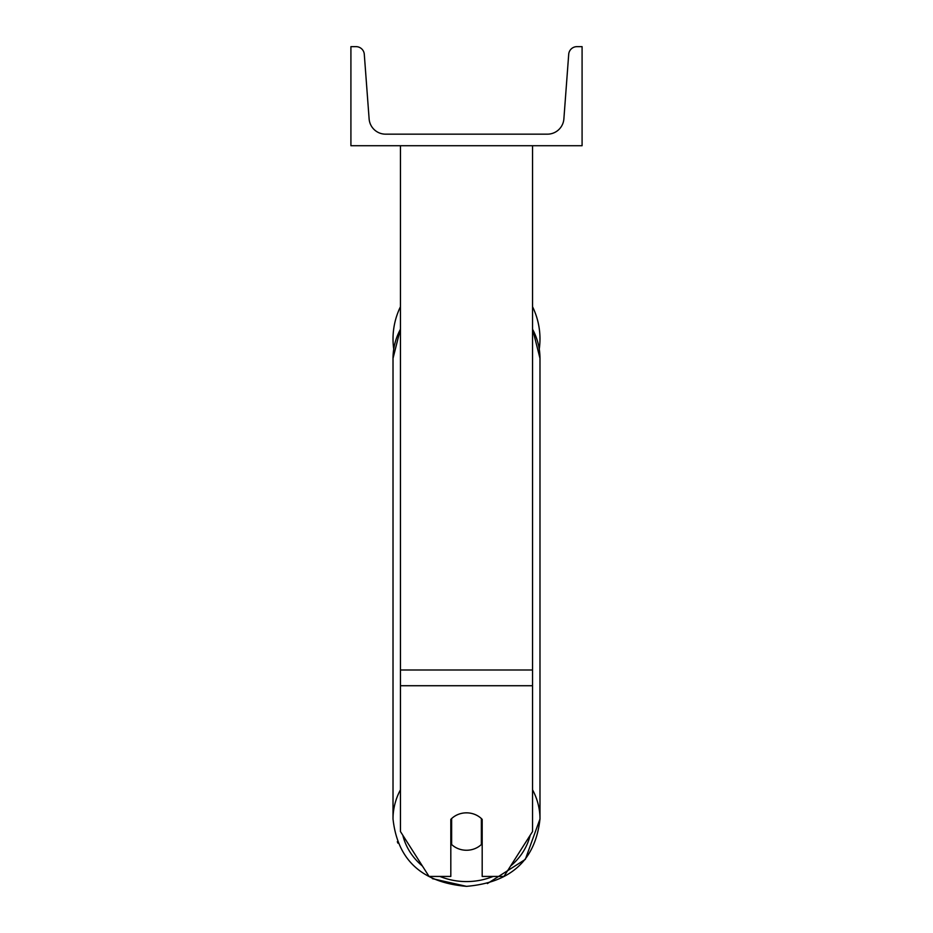 <?xml version="1.0" encoding="UTF-8"?>
<svg xmlns="http://www.w3.org/2000/svg" width="933" height="933" viewBox="0 0 933 933"><rect width="100%" height="100%" fill="white"/><g stroke="black" fill="none" stroke-linecap="round" stroke-linejoin="round"><path stroke-width="1.4" d="M532.545 685.732L400.455 685.732L400.455 831.548L429.052 876.437L450.814 876.437L450.814 819.384A20.643 18.707 0 0 1 466.5 812.841A20.643 18.707 0 0 1 482.186 819.384L482.186 876.437L503.948 876.437L532.545 831.548L532.545 145.723M400.455 685.732L400.455 145.723M539.985 338.912A73.485 73.485 0 0 0 532.545 306.724A73.485 73.485 0 0 1 539.274 349.082L539.985 358.412A73.485 66.593 0 0 0 532.545 329.221M393.726 349.082A73.485 73.485 0 0 1 400.455 306.724A73.485 73.485 0 0 0 393.015 338.912M582.087 145.723L350.913 145.723L350.913 46.65L356.056 46.65A8.257 8.257 0 0 1 364.29 54.289L369.118 118.888A16.514 16.514 0 0 0 385.586 134.165L547.414 134.165A16.514 16.514 0 0 0 563.882 118.888L568.71 54.289A8.257 8.257 0 0 1 576.944 46.65L582.087 46.65L582.087 145.723M466.5 812.841A20.643 18.707 180 0 0 451.642 818.556L451.642 844.528A20.643 18.707 180 0 0 466.5 850.255A20.643 18.707 180 0 0 481.358 844.528L481.358 818.556A20.643 18.707 180 0 0 466.5 812.841M450.814 837.414A20.643 18.707 180 0 0 451.642 838.242M481.358 838.242A20.643 18.707 180 0 0 482.186 837.414M532.545 669.987L400.455 669.987M493.114 876.437A65.228 59.117 0 0 1 466.5 881.58A65.228 59.117 0 0 1 439.886 876.437M422.439 866.057A65.228 59.117 0 0 1 402.823 835.268M400.455 789.796A73.485 66.593 180 0 0 393.015 818.976C397.54 860.074 422.031 882.525 466.5 886.35L432.364 878.653M393.015 818.976L393.015 358.412A73.485 66.593 0 0 1 400.455 329.221M530.177 835.268A65.228 59.117 0 0 1 510.561 866.057M466.5 886.35C510.957 882.536 535.449 860.074 539.985 818.976A73.485 66.593 180 0 0 532.545 789.796M532.545 328.871L539.985 358.412L539.985 818.976L525.302 859.398L487.399 883.574M397.901 843.129L397.318 841.706M393.015 358.412L400.455 328.871"/></g></svg>
